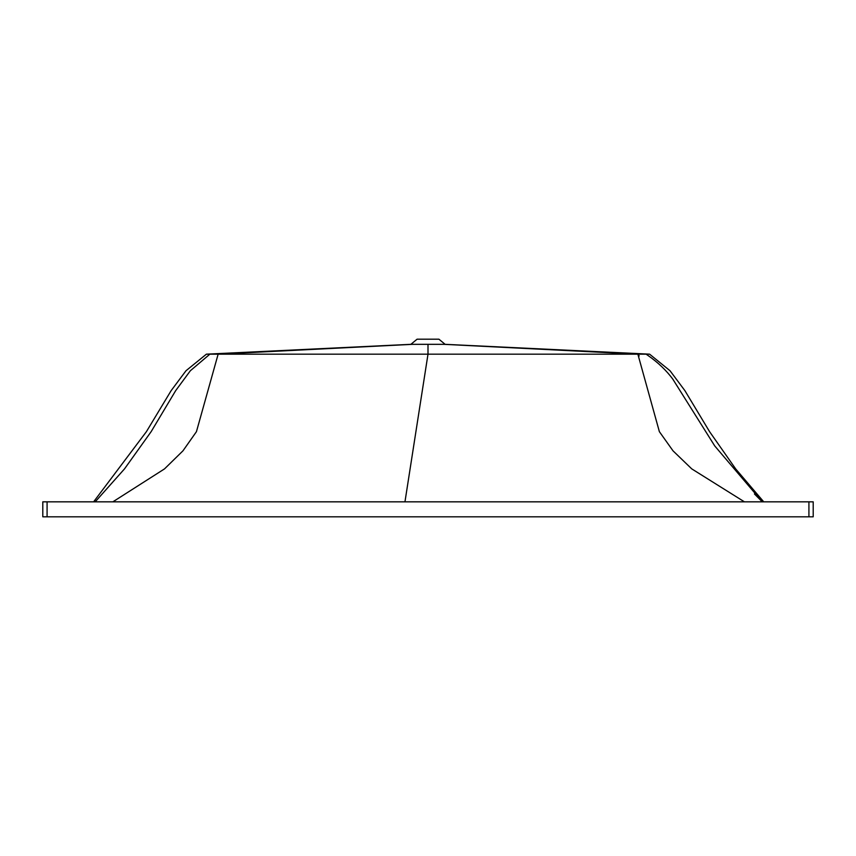 <?xml version="1.0" encoding="UTF-8"?>
<svg xmlns="http://www.w3.org/2000/svg" width="856" height="856" viewBox="0 0 856 856"><rect width="100%" height="100%" fill="white"/><g stroke="black" fill="none" stroke-linecap="round" stroke-linejoin="round"><path stroke-width="1.28" d="M813.2 501.83L813.2 516.81L42.8 516.81L42.8 501.83L813.2 501.83M42.8 501.83L42.8 516.81M445.12 344.326L438.914 339.19L417.086 339.19L410.88 344.326L445.12 344.326L649.597 354.17L670.023 370.744L684.875 390.614L709.581 431.67L735.668 468.885L763.734 501.83M649.597 354.17L206.403 354.17L185.998 370.744L171.157 390.614L146.408 431.67L93.614 501.83M744.41 501.83L691.755 468.885L673.019 450.834L659.377 431.67L637.859 354.17L639.207 355.914M672.634 378.866L714.717 445.901L762.279 501.83L754.457 493.976M444.596 344.326L646.13 354.17L647.618 355.208C658.029 362.409 666.599 370.616 673.34 379.829M412.656 344.326L218.141 354.17L196.441 431.67L182.959 450.834L164.523 468.885L112.864 501.83M411.618 344.326L209.87 354.17L190.353 370.744L175.694 390.614L151.138 431.67L124.516 468.885L95.187 501.83M206.403 354.17L410.88 344.326M637.859 354.17L443.868 344.326M808.92 501.83L808.92 516.81M47.08 501.83L47.08 516.81M428 344.326L428 354.17L404.963 501.83"/></g></svg>
